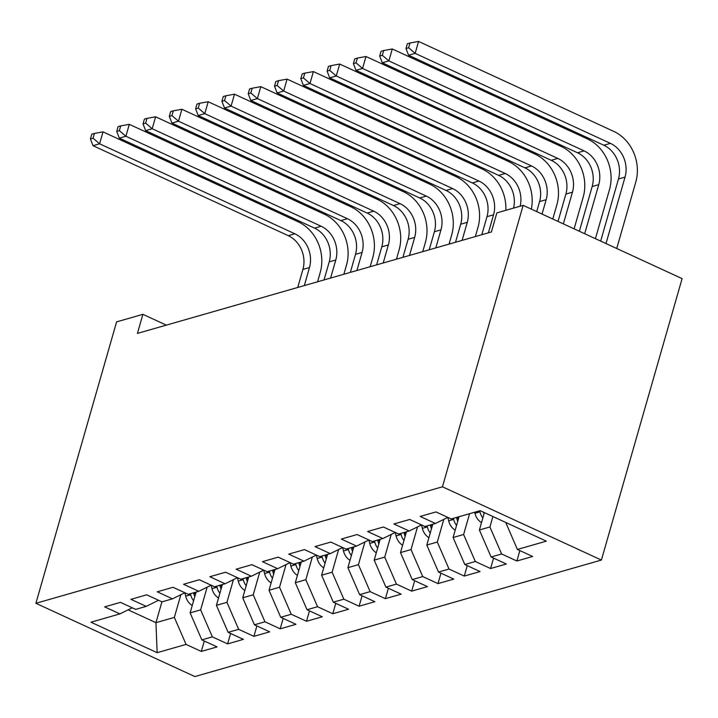 <?xml version="1.0" encoding="UTF-8"?>
<svg xmlns="http://www.w3.org/2000/svg" width="718" height="718" viewBox="0 0 718 718"><rect width="100%" height="100%" fill="white"/><g stroke="black" fill="none" stroke-linecap="round" stroke-linejoin="round"><path stroke-width="1.08" d="M166.325 325.128L142.9 314.331L137.425 333.412L491.381 231.977L496.847 212.896L523.144 205.357L682.1 278.62L601.397 560.049L194.856 676.562L35.9 603.299L442.45 486.795L601.397 560.049M161.918 601.828L155.941 622.677L157.134 652.689L186.061 644.405L201.309 651.432L217.087 646.909L201.839 639.882L212.357 636.866L227.606 643.893L243.384 639.37L228.136 632.343L238.654 629.327L253.903 636.354L269.681 631.84L254.432 624.804L264.951 621.788L280.2 628.824L295.978 624.301L280.729 617.274L291.248 614.258L306.496 621.285L322.274 616.762L307.026 609.735L317.544 606.719L332.793 613.746L348.571 609.232L333.323 602.196L343.841 599.18L359.09 606.216L374.868 601.693L359.619 594.666L370.138 591.65L385.386 598.677L401.165 594.154L385.916 587.127L396.435 584.111L411.683 591.138L427.461 586.615L412.213 579.588L422.731 576.572L437.98 583.608L453.758 579.085L438.51 572.058L449.028 569.042L464.277 576.069L480.055 571.546L464.806 564.519L475.325 561.503L490.574 568.53L506.352 564.007L491.103 556.98L501.622 553.964L516.87 561L532.648 556.477L517.4 549.45L505.714 522.435M157.134 652.689L90.971 622.201L119.897 613.908L132.274 607.814M517.4 549.45L546.326 541.157L480.162 510.66L451.236 518.952L435.988 511.925L420.209 516.448L435.458 523.476L424.939 526.491L409.691 519.464L393.913 523.978L409.161 531.015L398.643 534.021L383.394 526.994L367.616 531.517L382.865 538.545L372.346 541.56L357.097 534.533L341.319 539.056L356.568 546.084L346.049 549.099L330.801 542.072L315.022 546.586L330.271 553.623L319.752 556.638L304.504 549.602L288.726 554.125L303.974 561.153L293.456 564.168L278.207 557.141L262.429 561.664L277.678 568.692L267.159 571.707L251.91 564.68L236.132 569.195L251.381 576.231L240.862 579.246L225.614 572.21L209.835 576.734L225.084 583.761L214.565 586.777L199.317 579.749L183.539 584.272L198.787 591.3L188.269 594.316L173.02 587.288L157.242 591.811L172.491 598.839L161.972 601.855L146.723 594.818L130.945 599.342L146.194 606.369L135.675 609.385L120.427 602.357L104.648 606.881L119.897 613.908M492.898 516.529L489.909 526.967L479.391 529.983L484.372 512.598M501.622 553.964L489.909 526.967M491.103 556.98L479.391 529.983M469.581 513.702L463.613 534.506L453.094 537.522L459.062 516.709M475.325 561.503L463.613 534.506M464.806 564.519L453.094 537.522M435.458 523.476L447.835 517.382M443.814 519.356L437.316 542.036L426.797 545.052L432.766 524.248M449.028 569.042L437.316 542.036M438.51 572.058L426.797 545.052M409.161 531.015L421.538 524.921L422.363 528.349L427.363 526.922A13.83 11.775 74 0 0 430.253 532.98M417.517 526.895L411.019 549.575L400.5 552.591L406.469 531.787M422.731 576.572L411.019 549.575M412.213 579.588L400.5 552.591M382.865 538.545L395.241 532.451L396.067 535.888L401.066 534.461A13.83 11.775 74 0 0 403.956 540.519M391.22 534.434L384.722 557.114L374.204 560.13L380.172 539.326M396.435 584.111L384.722 557.114M385.916 587.127L374.204 560.13M356.568 546.084L368.944 539.99L369.77 543.427L374.769 541.991A13.83 11.775 74 0 0 377.659 548.058M364.923 541.964L358.426 564.644L347.907 567.66L353.875 546.856M370.138 591.65L358.426 564.644M359.619 594.666L347.907 567.66M330.271 553.623L342.648 547.529L343.473 550.957L348.472 549.53A13.83 11.775 74 0 0 351.362 555.588M338.627 549.503L332.129 572.183L321.61 575.199L327.579 554.395M343.841 599.18L332.129 572.183M333.323 602.196L321.61 575.199M303.974 561.153L316.351 555.059L317.176 558.496L322.176 557.069A13.83 11.775 74 0 0 325.066 563.127M312.33 557.042L305.832 579.722L295.313 582.738L301.282 561.934M317.544 606.719L305.832 579.722M307.026 609.735L295.313 582.738M277.678 568.692L290.054 562.598L290.88 566.035L295.879 564.599A13.83 11.775 74 0 0 298.769 570.666M286.033 564.572L279.535 587.252L269.017 590.268L274.985 569.464M291.248 614.258L279.535 587.252M280.729 617.274L269.017 590.268M251.381 576.231L263.757 570.137L264.583 573.565L269.582 572.138A13.83 11.775 74 0 0 272.472 578.196M259.736 572.111L253.239 594.791L242.72 597.807L248.688 577.003M264.951 621.788L253.239 594.791M254.432 624.804L242.72 597.807M225.084 583.761L237.461 577.667L238.286 581.104L243.285 579.677A13.83 11.775 74 0 0 246.175 585.735M233.44 579.65L226.942 602.33L216.423 605.346L222.392 584.542M238.654 629.327L226.942 602.33M228.136 632.343L216.423 605.346M198.787 591.3L211.164 585.206L211.989 588.643L216.989 587.207A13.83 11.775 74 0 0 219.879 593.274M207.143 587.18L200.645 609.86L190.126 612.876L196.095 592.072M212.357 636.866L200.645 609.86M201.839 639.882L190.126 612.876M172.491 598.839L184.867 592.745L185.693 596.182L190.692 594.746A13.83 11.775 74 0 0 193.591 600.804M180.855 594.719L174.348 617.399L155.941 622.677L128.127 609.86M186.061 644.405L174.348 617.399M146.194 606.369L158.57 600.275M142.9 314.331L116.603 321.87L35.9 603.299M523.144 205.357L442.45 486.795M201.309 651.432L204.298 641.012M227.606 643.893L230.595 633.473M253.903 636.354L256.891 625.943M280.2 628.824L283.188 618.404M306.496 621.285L309.485 610.865M332.793 613.746L335.782 603.335M359.09 606.216L362.078 595.796M385.386 598.677L388.375 588.257M411.683 591.138L414.672 580.727M437.98 583.608L440.969 573.188M464.277 576.069L467.265 565.649M490.574 568.53L493.562 558.119M516.87 561L519.859 550.58M192.227 605.543A13.83 11.775 -106 0 1 185.693 596.182M304.315 285.584L309.485 267.536A26.099 22.222 74 0 0 294.847 233.79L99.596 143.797L103.015 131.87L298.266 221.862A39.149 33.342 -106 0 1 320.228 272.49L317.562 281.788M194.784 596.622A13.83 11.775 -106 0 1 193.851 593.84L193.6 592.79M190.441 593.696L190.692 594.746M297.737 287.469L302.915 269.421A26.099 22.222 74 0 0 288.277 235.675L93.017 145.682L99.596 143.797L93.062 138.215L94.426 133.44L91.796 134.194L90.432 138.96L93.062 138.215M103.015 131.87L94.426 133.44M90.432 138.96L93.017 145.682M218.523 598.004A13.83 11.775 -106 0 1 211.989 588.643M330.612 278.046L335.782 260.006A26.099 22.222 74 0 0 321.143 226.251L125.892 136.258L129.312 124.34L324.563 214.323A39.149 33.342 -106 0 1 346.525 264.951L343.859 274.249M221.081 589.083A13.83 11.775 -106 0 1 220.148 586.31L219.896 585.251M216.737 586.157L216.989 587.207M324.033 279.93L329.212 261.89A26.099 22.222 74 0 0 314.574 228.136L119.314 138.143L125.892 136.258L119.359 130.676L120.723 125.901L118.093 126.655L116.729 131.43L119.359 130.676M129.312 124.34L120.723 125.901M116.729 131.43L119.314 138.143M244.82 590.474A13.83 11.775 -106 0 1 238.286 581.104M356.909 270.515L362.078 252.467A26.099 22.222 74 0 0 347.44 218.721L152.189 128.728L155.609 116.801L350.86 206.793A39.149 33.342 -106 0 1 372.821 257.421L370.156 266.719M247.378 581.553A13.83 11.775 -106 0 1 246.445 578.771L246.193 577.721M243.034 578.618L243.285 579.677M350.33 272.4L355.509 254.351A26.099 22.222 74 0 0 340.87 220.597L145.61 130.613L152.189 128.728L145.655 123.137L147.019 118.371L144.39 119.125L143.026 123.891L145.655 123.137M155.609 116.801L147.019 118.371M143.026 123.891L145.61 130.613M271.117 582.935A13.83 11.775 -106 0 1 264.583 573.565M383.206 262.976L388.375 244.928A26.099 22.222 74 0 0 373.737 211.182L178.486 121.189L181.905 109.262L377.156 199.254A39.149 33.342 -106 0 1 399.118 249.882L396.453 259.18M273.675 574.014A13.83 11.775 -106 0 1 272.741 571.232L272.49 570.182M269.331 571.088L269.582 572.138M376.627 264.861L381.805 246.812A26.099 22.222 74 0 0 367.167 213.066L171.907 123.074L178.486 121.189L171.952 115.598L173.316 110.832L170.687 111.586L169.322 116.352L171.952 115.598M181.905 109.262L173.316 110.832M169.322 116.352L171.907 123.074M297.414 575.396A13.83 11.775 -106 0 1 290.88 566.035M409.502 255.437L414.672 237.398A26.099 22.222 74 0 0 400.034 203.643L204.783 113.65L208.202 101.732L403.453 191.715A39.149 33.342 -106 0 1 425.415 242.343L422.749 251.641M299.971 566.475A13.83 11.775 -106 0 1 299.038 563.702L298.787 562.643M295.628 563.549L295.879 564.599M402.924 257.322L408.102 239.282A26.099 22.222 74 0 0 393.464 205.528L198.204 115.535L204.783 113.65L198.249 108.068L199.613 103.293L196.983 104.047L195.619 108.822L198.249 108.068M208.202 101.732L199.613 103.293M195.619 108.822L198.204 115.535M323.71 567.866A13.83 11.775 -106 0 1 317.176 558.496M435.799 247.907L440.969 229.859A26.099 22.222 74 0 0 426.33 196.104L231.079 106.12L234.499 94.193L429.75 184.185A39.149 33.342 -106 0 1 451.712 234.813L449.046 244.111M326.268 558.945A13.83 11.775 -106 0 1 325.335 556.163L325.083 555.104M321.924 556.01L322.176 557.069M429.22 249.792L434.399 231.743A26.099 22.222 74 0 0 419.761 197.988L224.501 107.996L231.079 106.12L224.546 100.529L225.91 95.763L223.28 96.517L221.916 101.283L224.546 100.529M234.499 94.193L225.91 95.763M221.916 101.283L224.501 107.996M350.007 560.327A13.83 11.775 -106 0 1 343.473 550.957M462.096 240.368L467.265 222.32A26.099 22.222 74 0 0 452.627 188.574L257.376 98.581L260.796 86.654L456.047 176.646A39.149 33.342 -106 0 1 478.009 227.274L475.343 236.572M352.565 551.406A13.83 11.775 -106 0 1 351.632 548.624L351.38 547.574M348.221 548.48L348.472 549.53M455.517 242.253L460.696 224.204A26.099 22.222 74 0 0 446.058 190.458L250.797 100.466L257.376 98.581L250.842 92.99L252.206 88.224L249.577 88.978L248.213 93.744L250.842 92.99M260.796 86.654L252.206 88.224M248.213 93.744L250.797 100.466M376.304 552.788A13.83 11.775 -106 0 1 369.77 543.427M378.862 543.867A13.83 11.775 -106 0 1 377.928 541.085L377.677 540.035M374.518 540.941L374.769 541.991M481.814 234.714L486.992 216.674A26.099 22.222 74 0 0 472.354 182.919L277.094 92.927L283.673 91.042L277.139 85.46L278.503 80.685L275.874 81.439L274.509 86.214L277.139 85.46M488.393 232.829L493.562 214.79A26.099 22.222 74 0 0 478.924 181.035L283.673 91.042L287.092 79.115L482.343 169.107A39.149 33.342 -106 0 1 505.849 210.32M287.092 79.115L278.503 80.685M274.509 86.214L277.094 92.927M402.601 545.258A13.83 11.775 -106 0 1 396.067 535.888M405.158 536.337A13.83 11.775 -106 0 1 404.225 533.555L403.974 532.496M400.815 533.402L401.066 534.461M513.558 208.103A26.099 22.222 74 0 0 498.651 175.38L303.391 85.388L309.97 83.512L303.436 77.921L304.8 73.155L302.17 73.909L300.806 78.675L303.436 77.921M520.137 206.219A26.099 22.222 74 0 0 505.221 173.496L309.97 83.512L313.389 71.585L508.64 161.577A39.149 33.342 -106 0 1 531.347 209.144M313.389 71.585L304.8 73.155M300.806 78.675L303.391 85.388M428.897 537.719A13.83 11.775 -106 0 1 422.363 528.349M542.045 214.072L546.156 199.712A26.099 22.222 74 0 0 531.517 165.966L336.266 75.973L339.686 64.046L534.937 154.038A39.149 33.342 -106 0 1 556.899 204.666L552.779 219.017M431.455 528.798A13.83 11.775 -106 0 1 430.522 526.016L430.27 524.966M427.111 525.872L427.363 526.922M536.714 211.613L539.586 201.596A26.099 22.222 74 0 0 524.948 167.85L329.688 77.858L336.266 75.973L329.733 70.382L331.097 65.616L328.467 66.37L327.103 71.136L329.733 70.382M339.686 64.046L331.097 65.616M327.103 71.136L329.688 77.858M455.194 530.18A13.83 11.775 -106 0 1 448.66 520.819L447.844 517.391M563.361 223.89L572.452 192.182A26.099 22.222 74 0 0 557.814 158.427L362.563 68.434L365.983 56.507L561.234 146.499A39.149 33.342 -106 0 1 583.195 197.127L574.104 228.845M457.752 521.259A13.83 11.775 -106 0 1 456.819 518.477L456.567 517.427M453.408 518.333L453.659 519.383A13.83 11.775 74 0 0 456.549 525.45M558.03 221.44L565.883 194.066A26.099 22.222 74 0 0 551.236 160.311L355.984 70.319L362.563 68.434L356.029 62.852L357.393 58.077L354.764 58.831L353.4 63.606L356.029 62.852M365.983 56.507L357.393 58.077M353.4 63.606L355.984 70.319M481.491 522.65A13.83 11.775 -106 0 1 474.957 513.28L474.706 512.23M584.676 233.718L598.749 184.643A26.099 22.222 74 0 0 584.111 150.888L388.86 60.904L392.279 48.977L587.53 138.969A39.149 33.342 -106 0 1 609.492 189.588L595.419 238.672M479.705 510.794L479.956 511.853A13.83 11.775 74 0 0 482.846 517.911M484.049 513.729A13.83 11.775 -106 0 1 483.465 512.185M579.354 231.259L592.179 186.527A26.099 22.222 74 0 0 577.532 152.772L382.281 62.78L388.86 60.904L382.326 55.313L383.69 50.547L381.061 51.301L379.696 56.067L382.326 55.313M392.279 48.977L383.69 50.547M379.696 56.067L382.281 62.78M606.001 243.546L625.046 177.104A26.099 22.222 74 0 0 610.408 143.358L415.157 53.365L418.576 41.438L613.827 131.43A39.149 33.342 -106 0 1 635.789 182.058L616.735 248.491M600.67 241.086L618.476 178.988A26.099 22.222 74 0 0 603.829 145.242L408.578 55.25L415.157 53.365L408.623 47.774L409.987 43.008L407.357 43.762L405.993 48.528L408.623 47.774M418.576 41.438L409.987 43.008M405.993 48.528L408.578 55.25M193.851 593.84L195.736 593.301M302.915 269.421L309.485 267.536M288.277 235.675L294.847 233.79M220.148 586.31L222.033 585.762M329.212 261.89L335.782 260.006M314.574 228.136L321.143 226.251M246.445 578.771L248.329 578.232M355.509 254.351L362.078 252.467M340.87 220.597L347.44 218.721M272.741 571.232L274.626 570.693M381.805 246.812L388.375 244.928M367.167 213.066L373.737 211.182M299.038 563.702L300.923 563.154M408.102 239.282L414.672 237.398M393.464 205.528L400.034 203.643M325.335 556.163L327.22 555.615M434.399 231.743L440.969 229.859M419.761 197.988L426.33 196.104M351.632 548.624L353.516 548.085M460.696 224.204L467.265 222.32M446.058 190.458L452.627 188.574M377.928 541.085L379.813 540.546M486.992 216.674L493.562 214.79M472.354 182.919L478.924 181.035M404.225 533.555L406.11 533.007M498.651 175.38L505.221 173.496M430.522 526.016L432.407 525.477M539.586 201.596L546.156 199.712M524.948 167.85L531.517 165.966M456.819 518.477L458.703 517.938M448.66 520.819L453.659 519.383M565.883 194.066L572.452 192.182M551.236 160.311L557.814 158.427M474.957 513.28L479.956 511.853M592.179 186.527L598.749 184.643M577.532 152.772L584.111 150.888M618.476 178.988L625.046 177.104M603.829 145.242L610.408 143.358"/></g></svg>
